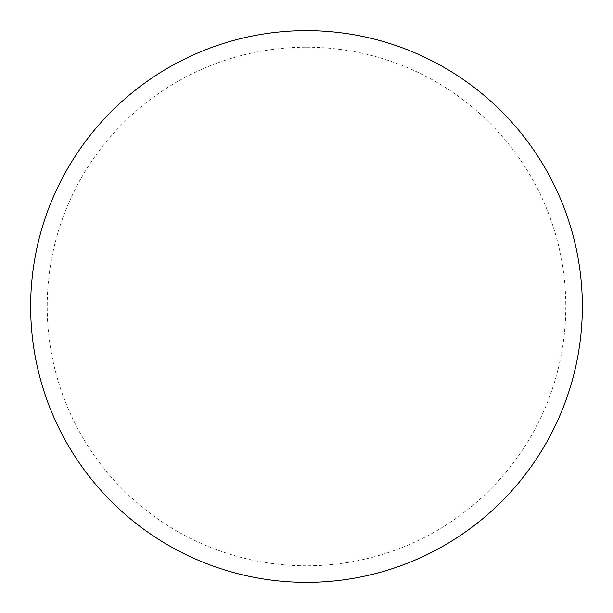 <?xml version="1.0" encoding="UTF-8"?>
<svg xmlns="http://www.w3.org/2000/svg" width="613" height="613" viewBox="0 0 613 613"><rect width="100%" height="100%" fill="white"/><g stroke="black" fill="none" stroke-linecap="round" stroke-linejoin="round"><path stroke-width="0.46" stroke-dasharray="3.06 2.3" d="M306.5 30.65A275.85 275.85 0 0 1 582.35 306.5A275.85 275.85 0 0 1 306.5 582.35A275.85 275.85 0 0 1 30.65 306.5A275.85 275.85 0 0 1 306.5 30.65A275.85 275.85 0 0 1 582.35 306.5A275.85 275.85 0 0 1 306.5 582.35M30.65 306.5A275.85 275.85 0 0 0 306.5 582.35A275.85 275.85 0 0 0 582.35 306.5A275.85 275.85 0 0 0 306.5 30.65A275.85 275.85 0 0 0 30.65 306.5M306.5 47.201A259.299 259.299 0 0 1 565.799 306.5A259.299 259.299 0 0 1 306.5 565.799A259.299 259.299 0 0 1 47.201 306.5A259.299 259.299 0 0 1 306.5 47.201"/><path stroke-width="0.92" d="M306.5 30.65A275.85 275.85 0 0 1 582.35 306.5A275.85 275.85 0 0 1 306.5 582.35A275.85 275.85 0 0 1 30.65 306.5A275.85 275.85 0 0 1 306.5 30.65M30.65 306.5A275.85 275.85 0 0 0 306.5 582.35A275.85 275.85 0 0 0 582.35 306.5A275.85 275.85 0 0 0 306.5 30.65A275.85 275.85 0 0 0 30.65 306.5"/></g></svg>
